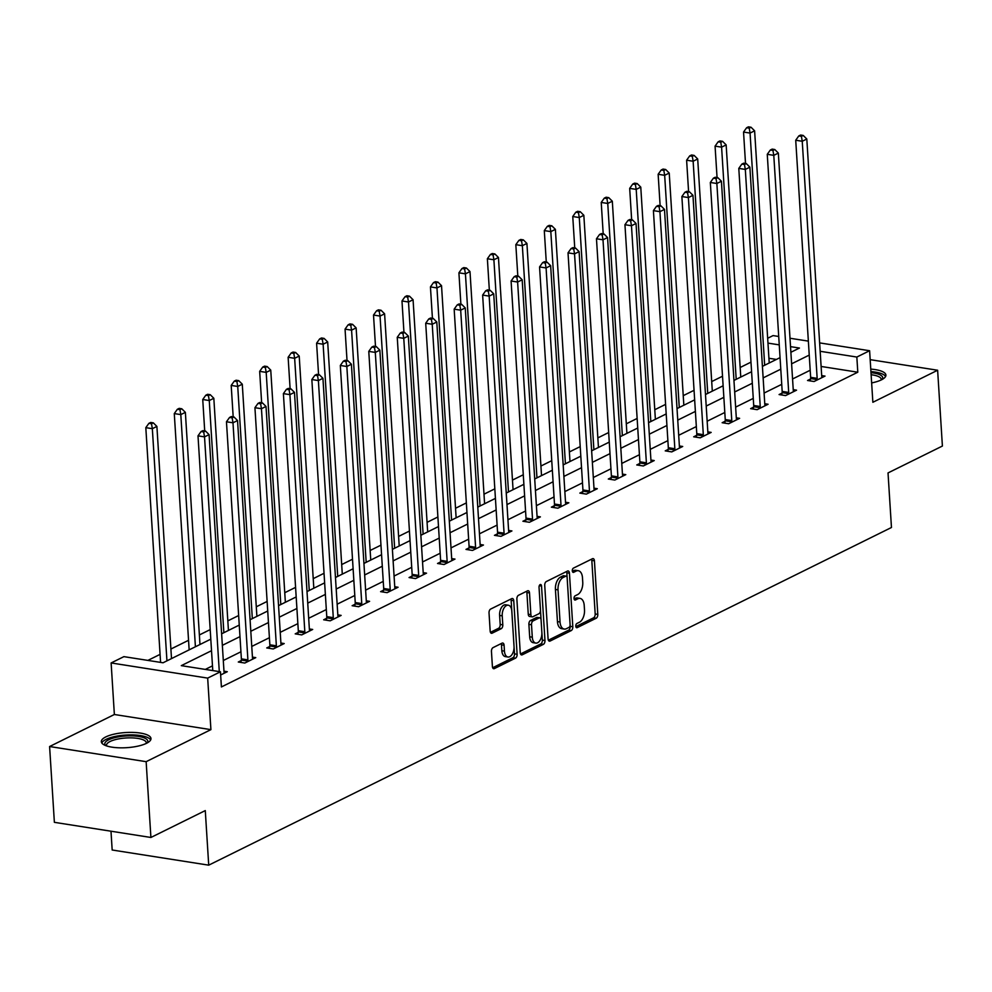 <?xml version="1.0" encoding="UTF-8"?>
<svg xmlns="http://www.w3.org/2000/svg" width="992" height="992" viewBox="0 0 992 992"><rect width="100%" height="100%" fill="white"/><g stroke="black" fill="none" stroke-linecap="round" stroke-linejoin="round"><path stroke-width="1.49" d="M575.782 626.188A2.195 1.228 98.9 0 0 576.687 627.738A2.195 1.228 98.9 0 0 577.158 627.651L596.192 618.239A3.125 1.761 98.9 0 0 597.792 614.383L594.419 560.815A3.125 1.761 98.9 0 0 593.117 558.608A3.125 1.761 98.9 0 0 592.447 558.732L573.413 568.131A2.195 1.228 98.9 0 0 572.297 570.834A2.195 1.228 98.9 0 0 573.215 572.384A2.195 1.228 98.9 0 0 573.674 572.297L576.141 571.082A10.019 5.617 98.9 0 1 578.299 570.71A10.019 5.617 98.9 0 1 582.478 577.778L582.75 582.242A10.019 5.617 98.9 0 1 577.617 594.592L575.162 595.808A2.195 1.228 98.9 0 0 574.033 598.511A2.195 1.228 98.9 0 0 574.951 600.061A2.195 1.228 98.9 0 0 575.422 599.974L577.89 598.759A10.019 5.617 98.9 0 1 580.035 598.387A10.019 5.617 98.9 0 1 584.214 605.455L584.499 609.919A10.019 5.617 98.9 0 1 579.365 622.269L576.898 623.484A2.195 1.228 98.9 0 0 575.782 626.188M146.506 743.306A24.874 7.589 -3.6 0 0 150.982 738.556A24.874 7.589 -3.6 0 0 133.387 732.431A24.874 7.589 -3.6 0 0 105.797 736.92A24.874 7.589 -3.6 0 0 101.32 741.681A24.874 7.589 -3.6 0 0 118.916 747.794A24.874 7.589 -3.6 0 0 146.506 743.306M871.646 382.924A24.874 7.589 -3.6 0 0 881.429 379.849A24.874 7.589 -3.6 0 0 885.906 375.1A24.874 7.589 -3.6 0 0 870.778 369.111M493.061 647.615A3.125 1.761 98.9 0 0 491.449 651.484L492.404 666.512A3.125 1.761 98.9 0 0 493.706 668.72A3.125 1.761 98.9 0 0 494.376 668.596L515.505 658.142A3.125 1.761 98.9 0 0 517.117 654.286L513.744 600.718A3.125 1.761 98.9 0 0 512.442 598.511A3.125 1.761 98.9 0 0 511.76 598.622L490.631 609.076A3.125 1.761 98.9 0 0 489.031 612.944L490.172 631.098A3.125 1.761 98.9 0 0 491.474 633.305A3.125 1.761 98.9 0 0 492.144 633.181L501.196 628.705A3.125 1.761 98.9 0 0 502.795 624.848L502.225 615.846A8.37 4.7 98.9 0 1 508.313 605.207A8.37 4.7 98.9 0 1 511.81 611.109L514.03 646.375A8.37 4.7 98.9 0 1 507.941 657.014A8.37 4.7 98.9 0 1 504.444 651.112L504.085 645.234A3.125 1.761 98.9 0 0 502.77 643.027A3.125 1.761 98.9 0 0 502.101 643.138L493.061 647.615M150.908 837.471L54.374 822.331L49.6 746.53L146.146 761.67L150.908 837.471L205.282 810.588L208.717 865.16L891.461 527.496L888.026 472.924L942.4 446.04L937.626 370.239L872.861 402.281L869.612 350.734L856.84 357.046L857.795 372.211L221.402 686.948L220.447 671.782L207.675 678.106L111.129 662.954L123.901 656.642L163.035 662.78L210.788 639.158M146.146 761.67L210.912 729.641L207.675 678.106M548.092 638.96A3.125 1.761 98.9 0 0 549.407 641.167A3.125 1.761 98.9 0 0 550.076 641.055L571.206 630.602A3.125 1.761 98.9 0 0 572.806 626.733L569.445 573.165A3.125 1.761 98.9 0 0 568.131 570.958A3.125 1.761 98.9 0 0 567.461 571.082L546.332 581.535A3.125 1.761 98.9 0 0 544.732 585.392L548.092 638.96M543.356 644.378L522.226 654.819A3.125 1.761 98.9 0 1 521.556 654.943A3.125 1.761 98.9 0 1 520.242 652.736L516.882 599.168A3.125 1.761 98.9 0 1 518.481 595.299L527.521 590.835A3.125 1.761 98.9 0 1 528.203 590.711A3.125 1.761 98.9 0 1 529.505 592.918L530.869 614.643A3.125 1.761 98.9 0 0 532.171 616.85A3.125 1.761 98.9 0 0 532.853 616.739L538.842 613.775A3.125 1.761 98.9 0 0 540.454 609.906L539.028 587.289A2.195 1.228 98.9 0 1 540.628 584.511A2.195 1.228 98.9 0 1 541.533 586.049L544.968 640.51A3.125 1.761 98.9 0 1 543.356 644.378L540.752 643.969L520.515 653.964M937.626 370.239L870.182 359.662M110.992 831.209L112.17 850.008L208.717 865.16M857.795 372.211L821.116 366.457M810.191 370.252L792.558 378.981M781.733 384.338L764.088 393.055M753.263 398.412L735.63 407.129M724.805 412.486L707.172 421.203M696.347 426.56L678.702 435.29M667.876 440.634L650.244 449.364M639.418 454.72L621.773 463.438M610.948 468.794L593.315 477.512M582.49 482.868L564.857 491.586M554.032 496.942L536.387 505.672M525.562 511.016L507.929 519.746M497.104 525.103L479.458 533.82M468.633 539.177L451 547.894M440.175 553.251L422.542 561.968M411.717 567.325L394.072 576.054M383.247 581.399L365.614 590.128M354.789 595.485L337.144 604.202M326.318 609.559L308.686 618.276M297.86 623.633L280.228 632.35M269.402 637.707L251.757 646.437M240.932 651.781L223.299 660.511M212.474 665.868L205.294 669.414M810.501 379.031L807.55 380.494L814.072 381.511L825.009 376.104L821.686 375.584M782.031 393.105L779.08 394.568L785.602 395.585L796.551 390.178L793.228 389.658M753.573 407.179L750.622 408.642L757.144 409.671L768.093 404.252L764.77 403.732M725.115 421.265L722.151 422.716L728.674 423.745L739.623 418.326L736.3 417.806M696.644 435.339L693.693 436.802L700.216 437.819L711.165 432.4L707.842 431.88M668.186 449.413L665.235 450.876L671.758 451.893L682.707 446.487L679.371 445.966M639.716 463.487L636.765 464.95L643.287 465.967L654.236 460.561L650.913 460.04M611.258 477.561L608.307 479.024L614.829 480.054L625.778 474.635L622.455 474.114M582.8 491.635L579.836 493.098L586.359 494.128L597.308 488.709L593.985 488.188M554.33 505.722L551.378 507.172L557.901 508.202L568.85 502.783L565.527 502.262M525.872 519.796L522.92 521.259L529.443 522.276L540.392 516.869L537.056 516.348M497.401 533.87L494.45 535.333L500.972 536.35L511.922 530.943L508.598 530.422M468.943 547.944L465.992 549.407L472.514 550.436L483.464 545.017L480.14 544.496M440.485 562.018L437.522 563.481L444.056 564.51L454.993 559.091L451.67 558.57M412.015 576.104L409.064 577.555L415.586 578.584L426.535 573.165L423.212 572.644M383.557 590.178L380.606 591.641L387.128 592.658L398.077 587.252L394.742 586.731M355.086 604.252L352.135 605.715L358.658 606.732L369.607 601.326L366.284 600.805M326.628 618.326L323.677 619.789L330.2 620.818L341.149 615.4L337.826 614.879M298.17 632.4L295.207 633.863L301.742 634.892L312.678 629.474L309.355 628.953M269.7 646.486L266.749 647.937L273.271 648.966L284.22 643.548L280.897 643.027M241.242 660.56L238.291 662.024L244.813 663.04L255.762 657.634L252.427 657.101M223.969 671.187L227.292 671.708L220.646 674.994M750.981 362.142L740.156 367.499M722.523 376.216L711.698 381.573M694.065 390.302L683.24 395.647M665.595 404.376L654.77 409.721M637.137 418.45L626.312 423.807M608.666 432.524L597.854 437.881M580.208 446.598L569.383 451.955M551.75 460.672L540.925 466.029M523.28 474.759L512.455 480.103M494.822 488.833L483.997 494.19M466.352 502.907L455.539 508.264M437.894 516.981L427.068 522.338M409.436 531.055L398.61 536.412M380.965 545.141L370.14 550.486M352.507 559.215L341.682 564.572M324.037 573.289L313.224 578.646M295.579 587.363L284.754 592.72M267.121 601.437L256.296 606.794M238.65 615.524L227.825 620.868M210.192 629.598L199.367 634.954M188.542 640.299L170.909 649.028M160.084 654.373L147.895 660.399M776.401 359.439L768.924 358.273M210.912 729.641L114.365 714.5L49.6 746.53M114.365 714.5L111.129 662.954M767.672 338.26L773.078 335.594L778.72 336.474M211.519 650.702L181.3 665.644L220.447 671.782M809.236 355.099L791.604 363.816M780.778 369.173L763.133 377.902M752.308 383.247L734.675 391.976M723.85 397.333L706.217 406.05M695.392 411.407L677.747 420.124M666.922 425.481L649.289 434.198M638.464 439.555L620.831 448.285M609.993 453.629L592.36 462.359M581.535 467.703L563.902 476.433M553.077 481.79L535.432 490.507M524.607 495.864L506.974 504.581M496.149 509.938L478.516 518.667M467.691 524.012L450.046 532.741M439.22 538.086L421.588 546.815M410.762 552.172L393.117 560.889M382.292 566.246L364.659 574.963M353.834 580.32L336.201 589.037M325.376 594.394L307.731 603.124M296.906 608.468L279.273 617.198M268.448 622.554L250.802 631.272M239.977 636.628L222.344 645.346M856.84 357.046L820.161 351.292M789.992 338.247L808.356 341.124M819.628 342.897L869.612 350.734M790.872 352.284L799.44 348.043L790.525 346.642M779.253 344.881L767.982 343.108M221.613 633.814L239.258 625.084M250.083 619.727L267.716 611.01M278.541 605.653L296.186 596.936M307.012 591.579L324.644 582.862M335.47 577.505L353.102 568.776M363.928 563.431L381.573 554.702M392.398 549.357L410.031 540.628M420.856 535.271L438.501 526.554M449.326 521.197L466.959 512.48M477.784 507.123L495.417 498.393M506.242 493.049L523.888 484.319M534.713 478.975L552.346 470.245M563.171 464.888L580.816 456.171M591.641 450.814L609.274 442.097M620.099 436.74L637.732 428.023M648.557 422.666L666.202 413.937M677.028 408.592L694.66 399.863M705.486 394.506L723.131 385.789M733.956 380.432L751.589 371.715M762.414 366.358L780.047 357.641M580.035 598.387L577.431 597.978A10.019 5.617 98.9 0 0 575.273 598.35L577.89 598.759M574.095 598.932L575.273 598.35M578.299 570.71L575.682 570.301A10.019 5.617 98.9 0 0 573.537 570.673L576.141 571.082M572.347 571.256L573.537 570.673M575.831 626.609L593.576 617.83A3.125 1.761 98.9 0 0 595.188 613.974L591.815 560.406A3.125 1.761 98.9 0 0 591.542 559.178M548.365 640.2L568.602 630.193A3.125 1.761 98.9 0 0 570.202 626.324L566.829 572.756A3.125 1.761 98.9 0 0 566.556 571.528M568.974 627.403A2.195 1.228 98.9 0 0 570.102 624.7L567.139 577.679A2.195 1.228 98.9 0 0 566.221 576.141A2.195 1.228 98.9 0 0 565.75 576.216L563.158 577.505A10.019 5.617 98.9 0 0 558.025 589.868L560.046 622.009A10.019 5.617 98.9 0 0 564.225 629.064A10.019 5.617 98.9 0 0 566.382 628.692L568.974 627.403M564.039 575.955A2.195 1.228 98.9 0 0 563.617 575.732A2.195 1.228 98.9 0 0 563.146 575.806L565.75 576.216M564.225 629.064L561.621 628.655A10.019 5.617 98.9 0 1 557.442 621.6L555.421 589.459A10.019 5.617 98.9 0 1 560.554 577.096L563.146 575.806M532.171 616.85L529.567 616.441A3.125 1.761 98.9 0 1 528.265 614.234L526.888 592.509A3.125 1.761 98.9 0 0 526.628 591.282M539.028 587.177L542.351 640.1L544.968 640.51M532.295 637.186A8.37 4.7 98.9 0 0 535.779 643.089A8.37 4.7 98.9 0 0 541.868 632.45L541.086 620.025A3.125 1.761 98.9 0 0 539.784 617.818A3.125 1.761 98.9 0 0 539.115 617.942L533.113 620.905A3.125 1.761 98.9 0 0 531.501 624.762L532.295 637.186L529.678 636.777A8.37 4.7 98.9 0 0 533.175 642.68L535.779 643.089M539.784 617.818L537.168 617.408A3.125 1.761 98.9 0 0 536.498 617.532L539.115 617.942M529.678 636.777L528.897 624.352A3.125 1.761 98.9 0 1 530.497 620.496L536.498 617.532M540.752 643.969A3.125 1.761 98.9 0 0 542.351 640.1M507.941 657.014L505.337 656.605A8.37 4.7 98.9 0 1 501.84 650.702L501.468 644.825A3.125 1.761 98.9 0 0 501.196 643.585M508.313 605.207L505.709 604.798A8.37 4.7 98.9 0 0 499.621 615.437L502.225 615.846M490.445 632.326L498.579 628.296A3.125 1.761 98.9 0 0 500.191 624.439L499.621 615.437M492.677 667.74L512.901 657.733A3.125 1.761 98.9 0 0 514.501 653.877L511.14 600.309A3.125 1.761 98.9 0 0 510.868 599.069M769.222 362.985L754.614 130.82L750.064 133.077L743.541 132.06L745.513 163.469M749.22 128.154L751.043 127.249L748.439 126.84L746.616 127.745L749.22 128.154L750.064 133.077L764.671 365.242M751.043 127.249L754.614 130.82M743.541 132.06L746.616 127.745M817.024 380.048L817.098 379.552A3.187 1.786 98.9 0 0 817.16 378.361L802.243 141.273L806.806 139.016L821.723 376.104A3.187 1.786 98.9 0 0 821.922 377.171L822.058 377.555M810.204 380.903L810.576 378.535A3.187 1.786 98.9 0 0 810.638 377.332L795.72 140.244L802.243 141.273L801.412 136.338L803.235 135.445L800.618 135.036L798.796 135.929L801.412 136.338M798.796 135.929L795.72 140.244M806.806 139.016L803.235 135.445M885.583 376.489A24.726 7.539 -3.6 0 0 870.926 371.591M871.001 372.67A21.526 6.56 176.4 0 1 882.049 379.527M881.156 379.986A19.939 6.076 -3.6 0 0 881.218 379.341A19.939 6.076 -3.6 0 0 871.125 374.74M105.71 745.6A21.526 6.56 176.4 0 1 108.698 739.784A21.526 6.56 176.4 0 1 135.284 736.052A21.526 6.56 176.4 0 1 147.114 742.996M146.233 743.442A19.939 6.076 -3.6 0 0 146.295 742.81A19.939 6.076 -3.6 0 0 132.196 737.899A19.939 6.076 -3.6 0 0 110.087 741.495A19.939 6.076 -3.6 0 0 106.504 745.314A19.939 6.076 -3.6 0 0 106.652 745.934M150.66 739.945A24.726 7.539 -3.6 0 0 131.8 734.874A24.726 7.539 -3.6 0 0 106.082 739.375A24.726 7.539 -3.6 0 0 101.816 743.02M740.764 377.059L726.156 144.906L721.593 147.163L715.071 146.134L717.055 177.543M720.762 142.228L722.585 141.335L719.969 140.926L718.146 141.819L720.762 142.228L721.593 147.163L736.2 379.316M722.585 141.335L726.156 144.906M715.071 146.134L718.146 141.819M712.306 391.146L697.698 158.98L693.135 161.237L686.613 160.208L688.584 191.617M692.292 156.314L694.127 155.409L691.511 155L689.688 155.905L692.292 156.314L693.135 161.237L707.742 393.402M694.127 155.409L697.698 158.98M686.613 160.208L689.688 155.905M788.553 394.134L788.64 393.626A3.187 1.786 98.9 0 0 788.702 392.435L773.785 155.347L778.348 153.09L793.265 390.178A3.187 1.786 98.9 0 0 793.464 391.245L793.6 391.642M781.733 394.977L782.118 392.609A3.187 1.786 98.9 0 0 782.18 391.406L767.262 154.318L773.785 155.347L772.942 150.424L774.764 149.519L772.16 149.11L770.338 150.015L772.942 150.424M770.338 150.015L767.262 154.318M778.348 153.09L774.764 149.519M760.095 408.208L760.17 407.712A3.187 1.786 98.9 0 0 760.232 406.509L745.314 169.421L749.878 167.164L764.795 404.252A3.187 1.786 98.9 0 0 765.006 405.319L765.142 405.716M753.275 409.064L753.647 406.683A3.187 1.786 98.9 0 0 753.709 405.492L738.792 168.392L745.314 169.421L744.484 164.498L746.306 163.593L743.702 163.184L741.88 164.089L744.484 164.498M741.88 164.089L738.792 168.392M749.878 167.164L746.306 163.593M683.835 405.22L669.228 173.054L664.665 175.311L658.142 174.282L660.126 205.704M663.834 170.388L665.657 169.483L663.053 169.074L661.23 169.979L663.834 170.388L664.665 175.311L679.272 407.476M665.657 169.483L669.228 173.054M658.142 174.282L661.23 169.979M655.377 419.294L640.77 187.128L636.207 189.385L629.684 188.368L631.656 219.778M635.376 184.462L637.199 183.557L634.582 183.148L632.76 184.053L635.376 184.462L636.207 189.385L650.814 421.55M637.199 183.557L640.77 187.128M629.684 188.368L632.76 184.053M626.907 433.368L612.312 201.202L607.749 203.459L601.226 202.442L603.198 233.852M606.906 198.536L608.728 197.631L606.124 197.222L604.302 198.127L606.906 198.536L607.749 203.459L622.356 435.624M608.728 197.631L612.312 201.202M601.226 202.442L604.302 198.127M731.637 422.282L731.712 421.786A3.187 1.786 98.9 0 0 731.774 420.583L716.856 183.495L721.42 181.238L736.337 418.326A3.187 1.786 98.9 0 0 736.535 419.393L736.672 419.79M724.805 423.138L725.189 420.757A3.187 1.786 98.9 0 0 725.251 419.566L710.334 182.478L716.856 183.495L716.026 178.572L717.848 177.667L715.232 177.258L713.409 178.163L716.026 178.572M713.409 178.163L710.334 182.478M721.42 181.238L717.848 177.667M703.167 436.356L703.254 435.86A3.187 1.786 98.9 0 0 703.316 434.67L688.398 197.569L692.949 195.312L707.866 432.413A3.187 1.786 98.9 0 0 708.077 433.479L708.214 433.864M696.347 437.212L696.731 434.843A3.187 1.786 98.9 0 0 696.781 433.64L681.876 196.552L688.398 197.569L687.555 192.646L689.378 191.741L686.774 191.332L684.951 192.237L687.555 192.646M684.951 192.237L681.876 196.552M692.949 195.312L689.378 191.741M674.709 450.43L674.783 449.934A3.187 1.786 98.9 0 0 674.845 448.744L659.928 211.656L664.491 209.399L679.408 446.487A3.187 1.786 98.9 0 0 679.607 447.553L679.743 447.938M667.889 451.286L668.261 448.917A3.187 1.786 98.9 0 0 668.323 447.714L653.406 210.626L659.928 211.656L659.097 206.72L660.92 205.828L658.304 205.418L656.481 206.311L659.097 206.72M656.481 206.311L653.406 210.626M664.491 209.399L660.92 205.828M646.238 464.516L646.325 464.008A3.187 1.786 98.9 0 0 646.387 462.818L631.47 225.73L636.033 223.473L650.95 460.561A3.187 1.786 98.9 0 0 651.149 461.627L651.285 462.024M639.418 465.36L639.803 462.991A3.187 1.786 98.9 0 0 639.865 461.788L624.948 224.7L631.47 225.73L630.627 220.807L632.462 219.902L629.846 219.492L628.023 220.398L630.627 220.807M628.023 220.398L624.948 224.7M636.033 223.473L632.462 219.902M617.78 478.59L617.855 478.094A3.187 1.786 98.9 0 0 617.917 476.892L603 239.804L607.563 237.547L622.48 474.635A3.187 1.786 98.9 0 0 622.691 475.701L622.827 476.098M610.96 479.446L611.332 477.065A3.187 1.786 98.9 0 0 611.394 475.875L596.477 238.774L603 239.804L602.169 234.881L603.992 233.976L601.388 233.566L599.565 234.472L602.169 234.881M599.565 234.472L596.477 238.774M607.563 237.547L603.992 233.976M589.322 492.664L589.397 492.168A3.187 1.786 98.9 0 0 589.459 490.966L574.542 253.878L579.105 251.621L594.022 488.709A3.187 1.786 98.9 0 0 594.22 489.775L594.357 490.172M582.49 493.52L582.874 491.139A3.187 1.786 98.9 0 0 582.936 489.949L568.019 252.861L574.542 253.878L573.711 248.955L575.534 248.05L572.917 247.64L571.094 248.546L573.711 248.955M571.094 248.546L568.019 252.861M579.105 251.621L575.534 248.05M560.852 506.738L560.939 506.242A3.187 1.786 98.9 0 0 561.001 505.052L546.084 267.952L550.647 265.695L565.552 502.795A3.187 1.786 98.9 0 0 565.762 503.862L565.899 504.246M554.032 507.594L554.416 505.226A3.187 1.786 98.9 0 0 554.478 504.023L539.561 266.935L546.084 267.952L545.24 263.029L547.063 262.124L544.459 261.714L542.636 262.62L545.24 263.029M542.636 262.62L539.561 266.935M550.647 265.695L547.063 262.124M532.394 520.812L532.468 520.316A3.187 1.786 98.9 0 0 532.53 519.126L517.613 282.038L522.176 279.781L537.094 516.869A3.187 1.786 98.9 0 0 537.292 517.936L537.428 518.32M525.574 521.668L525.946 519.3A3.187 1.786 98.9 0 0 526.008 518.097L511.091 281.009L517.613 282.038L516.782 277.103L518.605 276.21L516.001 275.801L514.166 276.694L516.782 277.103M514.166 276.694L511.091 281.009M522.176 279.781L518.605 276.21M503.924 534.899L504.01 534.39A3.187 1.786 98.9 0 0 504.072 533.2L489.155 296.112L493.718 293.855L508.636 530.943A3.187 1.786 98.9 0 0 508.834 532.01L508.97 532.406M497.104 535.742L497.488 533.374A3.187 1.786 98.9 0 0 497.55 532.171L482.633 295.083L489.155 296.112L488.312 291.189L490.147 290.284L487.531 289.875L485.708 290.78L488.312 291.189M485.708 290.78L482.633 295.083M493.718 293.855L490.147 290.284M475.466 548.973L475.552 548.477A3.187 1.786 98.9 0 0 475.602 547.274L460.685 310.186L465.248 307.929L480.165 545.017A3.187 1.786 98.9 0 0 480.376 546.084L480.512 546.48M468.646 549.828L469.018 547.448A3.187 1.786 98.9 0 0 469.08 546.257L454.162 309.157L460.685 310.186L459.854 305.263L461.677 304.358L459.073 303.949L457.25 304.854L459.854 305.263M457.25 304.854L454.162 309.157M465.248 307.929L461.677 304.358M447.008 563.047L447.082 562.551A3.187 1.786 98.9 0 0 447.144 561.348L432.227 324.26L436.79 322.003L451.707 559.091A3.187 1.786 98.9 0 0 451.906 560.158L452.042 560.554M440.175 563.902L440.56 561.522A3.187 1.786 98.9 0 0 440.622 560.331L425.704 323.243L432.227 324.26L431.396 319.337L433.219 318.432L430.602 318.023L428.78 318.928L431.396 319.337M428.78 318.928L425.704 323.243M436.79 322.003L433.219 318.432M418.537 577.121L418.624 576.625A3.187 1.786 98.9 0 0 418.686 575.422L403.769 338.334L408.332 336.077L423.237 573.178A3.187 1.786 98.9 0 0 423.448 574.244L423.584 574.628M411.717 577.976L412.102 575.608A3.187 1.786 98.9 0 0 412.164 574.405L397.246 337.317L403.769 338.334L402.926 333.411L404.748 332.506L402.144 332.097L400.322 333.002L402.926 333.411M400.322 333.002L397.246 337.317M408.332 336.077L404.748 332.506M390.079 591.195L390.154 590.699A3.187 1.786 98.9 0 0 390.216 589.508L375.298 352.408L379.862 350.164L394.779 587.252A3.187 1.786 98.9 0 0 394.977 588.318L395.114 588.702M383.259 592.05L383.631 589.682A3.187 1.786 98.9 0 0 383.693 588.479L368.776 351.391L375.298 352.408L374.468 347.485L376.29 346.592L373.686 346.183L371.851 347.076L374.468 347.485M371.851 347.076L368.776 351.391M379.862 350.164L376.29 346.592M361.621 605.281L361.696 604.773A3.187 1.786 98.9 0 0 361.758 603.582L346.84 366.494L351.404 364.238L366.321 601.326A3.187 1.786 98.9 0 0 366.519 602.392L366.656 602.789M354.789 606.124L355.173 603.756A3.187 1.786 98.9 0 0 355.235 602.553L340.318 365.465L346.84 366.494L345.997 361.572L347.832 360.666L345.216 360.257L343.393 361.15L345.997 361.572M343.393 361.15L340.318 365.465M351.404 364.238L347.832 360.666M333.151 619.355L333.238 618.859A3.187 1.786 98.9 0 0 333.287 617.656L318.382 380.568L322.933 378.312L337.85 615.4A3.187 1.786 98.9 0 0 338.061 616.466L338.198 616.863M326.331 620.211L326.703 617.83A3.187 1.786 98.9 0 0 326.765 616.64L311.848 379.539L318.382 380.568L317.539 375.646L319.362 374.74L316.758 374.331L314.935 375.236L317.539 375.646M314.935 375.236L311.848 379.539M322.933 378.312L319.362 374.74M304.693 633.429L304.767 632.933A3.187 1.786 98.9 0 0 304.829 631.73L289.912 394.642L294.475 392.386L309.392 629.474A3.187 1.786 98.9 0 0 309.591 630.54L309.727 630.937M297.86 634.285L298.245 631.904A3.187 1.786 98.9 0 0 298.307 630.714L283.39 393.626L289.912 394.642L289.081 389.72L290.904 388.814L288.288 388.405L286.465 389.31L289.081 389.72M286.465 389.31L283.39 393.626M294.475 392.386L290.904 388.814M276.222 647.503L276.309 647.007A3.187 1.786 98.9 0 0 276.371 645.804L261.454 408.716L266.017 406.46L280.934 643.56A3.187 1.786 98.9 0 0 281.133 644.626L281.269 645.011M269.402 648.359L269.787 645.978A3.187 1.786 98.9 0 0 269.849 644.788L254.932 407.7L261.454 408.716L260.611 403.794L262.434 402.888L259.83 402.479L258.007 403.384L260.611 403.794M258.007 403.384L254.932 407.7M266.017 406.46L262.434 402.888M598.449 447.442L583.842 215.289L579.278 217.546L572.756 216.516L574.74 247.926M578.448 212.61L580.27 211.718L577.666 211.308L575.831 212.201L578.448 212.61L579.278 217.546L593.886 449.698M580.27 211.718L583.842 215.289M572.756 216.516L575.831 212.201M569.991 461.528L555.384 229.363L550.82 231.62L544.298 230.59L546.27 262M549.977 226.697L551.812 225.792L549.196 225.382L547.373 226.288L549.977 226.697L550.82 231.62L565.428 463.785M551.812 225.792L555.384 229.363M544.298 230.59L547.373 226.288M541.52 475.602L526.913 243.437L522.35 245.694L515.828 244.664L517.812 276.074M521.519 240.771L523.342 239.866L520.738 239.456L518.915 240.362L521.519 240.771L522.35 245.694L536.957 477.859M523.342 239.866L526.913 243.437M515.828 244.664L518.915 240.362M513.062 489.676L498.455 257.511L493.892 259.768L487.37 258.751L489.341 290.16M493.061 254.845L494.884 253.94L492.268 253.53L490.445 254.436L493.061 254.845L493.892 259.768L508.499 491.933M494.884 253.94L498.455 257.511M487.37 258.751L490.445 254.436M484.592 503.75L469.997 271.585L465.434 273.842L458.912 272.825L460.883 304.234M464.591 268.919L466.414 268.014L463.81 267.604L461.987 268.51L464.591 268.919L465.434 273.842L480.041 506.007M466.414 268.014L469.997 271.585M458.912 272.825L461.987 268.51M456.134 517.824L441.527 285.671L436.964 287.928L430.441 286.899L432.425 318.308M436.133 282.993L437.956 282.1L435.352 281.691L433.516 282.584L436.133 282.993L436.964 287.928L451.571 520.081M437.956 282.1L441.527 285.671M430.441 286.899L433.516 282.584M427.676 531.91L413.069 299.745L408.506 302.002L401.983 300.973L403.955 332.382M407.662 297.079L409.498 296.174L406.881 295.765L405.058 296.67L407.662 297.079L408.506 302.002L423.113 534.155M409.498 296.174L413.069 299.745M401.983 300.973L405.058 296.67M399.206 545.984L384.598 313.819L380.048 316.076L373.513 315.047L375.497 346.456M379.204 311.153L381.027 310.248L378.423 309.839L376.6 310.744L379.204 311.153L380.048 316.076L394.642 548.241M381.027 310.248L384.598 313.819M373.513 315.047L376.6 310.744M370.748 560.058L356.14 327.893L351.577 330.15L345.055 329.133L347.026 360.542M350.746 325.227L352.569 324.322L349.953 323.913L348.13 324.818L350.746 325.227L351.577 330.15L366.184 562.315M352.569 324.322L356.14 327.893M345.055 329.133L348.13 324.818M342.29 574.132L327.682 341.967L323.119 344.224L316.597 343.207L318.568 374.616M322.276 339.301L324.099 338.396L321.495 337.987L319.672 338.892L322.276 339.301L323.119 344.224L337.726 576.389M324.099 338.396L327.682 341.967M316.597 343.207L319.672 338.892M313.819 588.206L299.212 356.054L294.649 358.31L288.126 357.281L290.11 388.69M293.818 353.375L295.641 352.482L293.037 352.073L291.202 352.966L293.818 353.375L294.649 358.31L309.256 590.463M295.641 352.482L299.212 356.054M288.126 357.281L291.202 352.966M285.361 602.293L270.754 370.128L266.191 372.384L259.668 371.355L261.64 402.764M265.348 367.462L267.183 366.556L264.566 366.147L262.744 367.052L265.348 367.462L266.191 372.384L280.798 604.537M267.183 366.556L270.754 370.128M259.668 371.355L262.744 367.052M256.891 616.367L242.284 384.202L237.733 386.458L231.198 385.429L233.182 416.838M236.89 381.536L238.712 380.63L236.108 380.221L234.286 381.126L236.89 381.536L237.733 386.458L252.328 618.624M238.712 380.63L242.284 384.202M231.198 385.429L234.286 381.126M228.433 630.441L213.826 398.276L209.262 400.532L202.74 399.516L204.712 430.925M208.432 395.61L210.254 394.704L207.638 394.295L205.815 395.2L208.432 395.61L209.262 400.532L223.87 632.698M210.254 394.704L213.826 398.276M202.74 399.516L205.815 395.2M199.975 644.515L185.368 412.35L180.804 414.606L174.282 413.59L189.15 649.872M179.961 409.684L181.784 408.778L179.18 408.369L177.357 409.274L179.961 409.684L180.804 414.606L195.412 646.772M181.784 408.778L185.368 412.35M174.282 413.59L177.357 409.274M247.764 661.577L247.839 661.081A3.187 1.786 98.9 0 0 247.901 659.891L232.984 422.79L237.547 420.546L252.464 657.634A3.187 1.786 98.9 0 0 252.675 658.7L252.799 659.085M240.944 662.433L241.316 660.064A3.187 1.786 98.9 0 0 241.378 658.862L226.461 421.774L232.984 422.79L232.153 417.868L233.976 416.975L231.372 416.566L229.536 417.458L232.153 417.868M229.536 417.458L226.461 421.774M237.547 420.546L233.976 416.975M171.504 658.589L156.897 426.436L152.334 428.68L145.812 427.664L160.58 662.396M151.503 423.758L153.326 422.865L150.722 422.456L148.887 423.348L151.503 423.758L152.334 428.68L166.941 660.846M153.326 422.865L156.897 426.436M145.812 427.664L148.887 423.348M219.294 671.609L204.526 436.877L209.089 434.62L224.006 671.708A3.187 1.786 98.9 0 0 224.204 672.774L224.341 673.171M212.772 670.58L198.003 435.848L204.526 436.877L203.682 431.942L205.518 431.049L202.901 430.64L201.078 431.532L203.682 431.942M201.078 431.532L198.003 435.848M209.089 434.62L205.518 431.049M576.265 627.514L577.158 627.651M572.781 572.161L573.674 572.297M574.529 599.838L575.422 599.974M591.815 560.406L594.419 560.815M595.188 613.974L597.792 614.383M593.576 617.83L596.192 618.239M566.829 572.756L569.445 573.165M570.202 626.324L572.806 626.733M568.602 630.193L571.206 630.602M548.799 640.857L550.076 641.055M560.554 577.096L563.158 577.505M555.421 589.459L558.025 589.868M557.442 621.6L560.046 622.009M520.949 654.621L522.226 654.819M526.888 592.509L529.505 592.918M528.265 614.234L530.869 614.643M539.276 585.702L541.533 586.049M530.497 620.496L533.113 620.905M528.897 624.352L531.501 624.762M501.468 644.825L504.085 645.234M501.84 650.702L504.444 651.112M500.191 624.439L502.795 624.848M498.579 628.296L501.196 628.705M490.879 632.983L492.144 633.181M511.14 600.309L513.744 600.718M514.501 653.877L517.117 654.286M512.901 657.733L515.505 658.142M493.098 668.397L494.376 668.596M817.098 379.552L810.576 378.535M817.16 378.361L810.638 377.332M788.64 393.626L782.118 392.609M788.702 392.435L782.18 391.406M760.17 407.712L753.647 406.683M760.232 406.509L753.709 405.492M731.712 421.786L725.189 420.757M731.774 420.583L725.251 419.566M703.254 435.86L696.731 434.843M703.316 434.67L696.781 433.64M674.783 449.934L668.261 448.917M674.845 448.744L668.323 447.714M646.325 464.008L639.803 462.991M646.387 462.818L639.865 461.788M617.855 478.094L611.332 477.065M617.917 476.892L611.394 475.875M589.397 492.168L582.874 491.139M589.459 490.966L582.936 489.949M560.939 506.242L554.416 505.226M561.001 505.052L554.478 504.023M532.468 520.316L525.946 519.3M532.53 519.126L526.008 518.097M504.01 534.39L497.488 533.374M504.072 533.2L497.55 532.171M475.552 548.477L469.018 547.448M475.602 547.274L469.08 546.257M447.082 562.551L440.56 561.522M447.144 561.348L440.622 560.331M418.624 576.625L412.102 575.608M418.686 575.422L412.164 574.405M390.154 590.699L383.631 589.682M390.216 589.508L383.693 588.479M361.696 604.773L355.173 603.756M361.758 603.582L355.235 602.553M333.238 618.859L326.703 617.83M333.287 617.656L326.765 616.64M304.767 632.933L298.245 631.904M304.829 631.73L298.307 630.714M276.309 647.007L269.787 645.978M276.371 645.804L269.849 644.788M247.839 661.081L241.316 660.064M247.901 659.891L241.378 658.862M563.617 575.732L566.221 576.141"/></g></svg>
